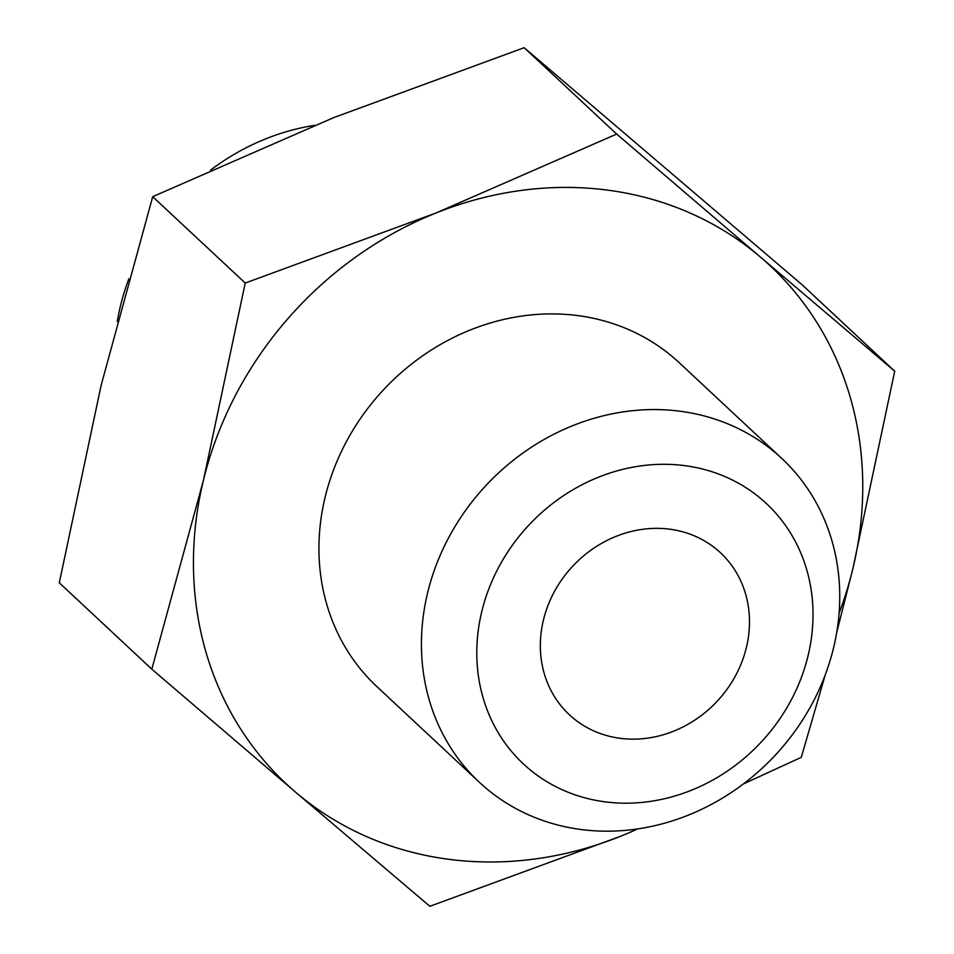 <?xml version="1.0" encoding="UTF-8"?>
<svg xmlns="http://www.w3.org/2000/svg" width="954" height="954" viewBox="0 0 954 954"><rect width="100%" height="100%" fill="white"/><g stroke="black" fill="none" stroke-linecap="round" stroke-linejoin="round"><path stroke-width="1.43" d="M203.357 480.625A354.471 316.406 -47 0 1 435.787 213.076L245.226 283.052L203.357 480.625L151.817 669.171L295.668 792.249A354.471 316.406 -47 0 1 203.357 480.625M435.787 213.076A354.471 316.406 -47 0 1 760.529 257.163L616.678 134.073L435.787 213.076M836.718 632.49L852.84 568.787L894.709 371.201L760.529 257.163A354.471 316.406 -47 0 1 852.84 568.787A354.471 316.406 -47 0 1 839.115 613.112M620.422 836.324A354.471 316.406 -47 0 1 295.668 792.249L429.849 906.3L620.422 836.324A354.471 316.406 -47 0 0 637.666 828.907M479.409 782.316L376.925 686.653A221.543 197.752 -47 0 1 325.135 497.153A221.543 197.752 -47 0 1 474.448 328.367A221.543 197.752 -47 0 1 679.284 362.758L781.767 458.433A221.543 197.752 -47 0 1 775.149 755.318A221.543 197.752 -47 0 1 479.409 782.316A221.543 197.752 -47 0 1 427.619 592.828A221.543 197.752 -47 0 1 576.931 424.029A221.543 197.752 -47 0 1 781.767 458.433M743.369 783.949L801.3 757.321L825.174 675.098M481.77 611.597A178.076 158.948 -47 0 1 761.674 499.336A178.076 158.948 -47 0 1 691.292 790.294A178.076 158.948 -47 0 1 481.77 611.597M543.434 619.969A110.771 98.882 -47 0 1 618.085 535.576A110.771 98.882 -47 0 1 720.497 552.771A110.771 98.882 -47 0 1 717.193 701.214A110.771 98.882 -47 0 1 569.323 714.713A110.771 98.882 -47 0 1 543.434 619.969M151.817 669.171L59.291 582.799L101.16 385.213L152.7 196.679L333.578 117.676L524.151 47.7L802.183 284.829L894.709 371.201M245.226 283.052L152.7 196.679M616.678 134.073L524.151 47.7M117.27 321.593A221.543 197.752 -47 0 1 120.442 306.079A221.543 197.752 -47 0 1 128.862 278.818M210.631 170.05A221.543 197.752 -47 0 1 314.593 125.356"/></g></svg>
